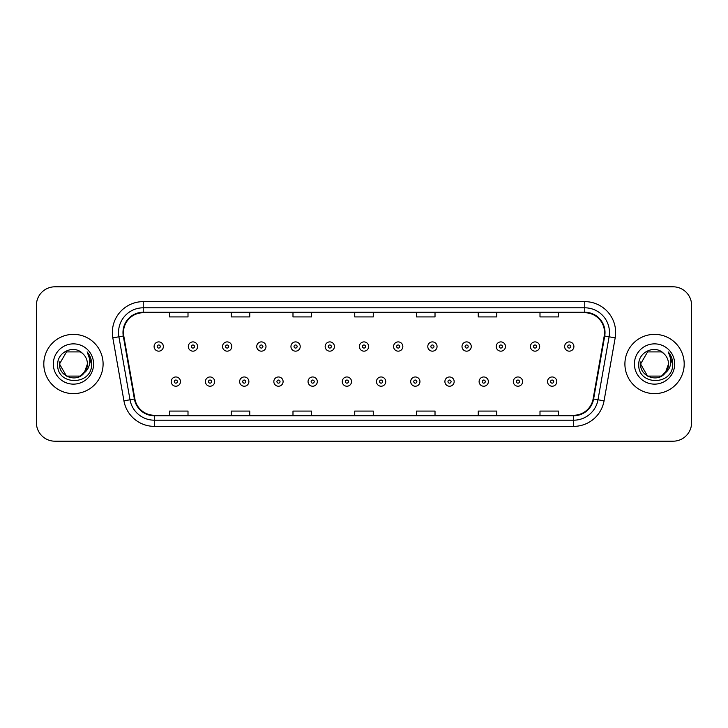 <?xml version="1.0" encoding="UTF-8"?>
<svg xmlns="http://www.w3.org/2000/svg" width="728" height="728" viewBox="0 0 728 728"><rect width="100%" height="100%" fill="white"/><g stroke="black" fill="none" stroke-linecap="round" stroke-linejoin="round"><path stroke-width="1.09" d="M43.807 364A29.639 29.639 0 0 0 73.455 393.639A29.639 29.639 0 0 0 103.094 364A29.639 29.639 0 0 0 73.455 334.361A29.639 29.639 0 0 0 43.807 364A29.639 29.639 0 0 0 73.455 393.639A29.639 29.639 0 0 0 103.094 364A29.639 29.639 0 0 0 73.455 334.361A29.639 29.639 0 0 0 43.807 364M624.906 364A29.639 29.639 0 0 0 654.545 393.639A29.639 29.639 0 0 0 684.193 364A29.639 29.639 0 0 0 654.545 334.361A29.639 29.639 0 0 0 624.906 364A29.639 29.639 0 0 0 654.545 393.639A29.639 29.639 0 0 0 684.193 364A29.639 29.639 0 0 0 654.545 334.361A29.639 29.639 0 0 0 624.906 364M123.469 332.505A19.765 19.765 0 0 1 143.234 312.749L584.766 312.749A19.765 19.765 0 0 1 604.231 335.936L593.12 398.926A19.765 19.765 0 0 1 573.664 415.251L154.336 415.251A19.765 19.765 0 0 1 134.88 398.926L123.769 335.936A19.765 19.765 0 0 1 123.469 332.505M122.977 332.505A20.257 20.257 0 0 0 123.287 336.027L134.389 399.008A20.257 20.257 0 0 0 154.336 415.752L573.664 415.752A20.257 20.257 0 0 0 593.611 399.008L604.713 336.027A20.257 20.257 0 0 0 584.766 312.248L143.234 312.248A20.257 20.257 0 0 0 122.977 332.505M112.822 337.865A30.876 30.876 0 0 1 143.234 301.629L584.766 301.629A30.876 30.876 0 0 1 615.178 337.865L604.067 400.855A30.876 30.876 0 0 1 573.664 426.371L154.336 426.371A30.876 30.876 0 0 1 123.933 400.855L112.822 337.865L118.91 336.791A24.697 24.697 0 0 1 143.234 307.808L584.766 307.808A24.697 24.697 0 0 1 609.09 336.791L597.988 399.781A24.697 24.697 0 0 1 573.664 420.192L154.336 420.192A24.697 24.697 0 0 1 130.012 399.781L118.91 336.791A24.697 24.697 0 0 1 118.528 332.505M691.6 305.332A18.528 18.528 0 0 0 673.072 286.805L54.928 286.805A18.528 18.528 0 0 0 36.4 305.332L36.4 422.668A18.528 18.528 0 0 0 54.928 441.195L673.072 441.195A18.528 18.528 0 0 0 691.6 422.668L691.6 305.332L691.6 422.668M593.611 399.008L597.988 399.781L609.09 336.791L615.178 337.865M354.736 312.749L354.736 316.926L373.264 316.926L373.264 312.749M292.984 312.749L292.984 316.926L311.511 316.926L311.511 312.749M231.231 312.749L231.231 316.926L249.759 316.926L249.759 312.749M169.478 312.749L169.478 316.926L188.006 316.926L188.006 312.749M416.489 312.749L416.489 316.926L435.016 316.926L435.016 312.749M478.241 312.749L478.241 316.926L496.769 316.926L496.769 312.749M539.994 312.749L539.994 316.926L558.522 316.926L558.522 312.749M373.264 415.251L373.264 411.074L354.736 411.074L354.736 415.251M311.511 415.251L311.511 411.074L292.984 411.074L292.984 415.251M249.759 415.251L249.759 411.074L231.231 411.074L231.231 415.251M188.006 415.251L188.006 411.074L169.478 411.074L169.478 415.251M435.016 415.251L435.016 411.074L416.489 411.074L416.489 415.251M496.769 415.251L496.769 411.074L478.241 411.074L478.241 415.251M558.522 415.251L558.522 411.074L539.994 411.074L539.994 415.251M36.4 305.332L36.4 422.668M673.072 286.805L54.928 286.805M54.928 441.195L673.072 441.195M163.363 346.528A4.632 4.632 0 0 1 158.731 351.16A4.632 4.632 0 0 1 154.099 346.528A4.632 4.632 0 0 1 158.731 341.896A4.632 4.632 0 0 1 163.363 346.528A4.632 4.632 0 0 0 158.731 341.896A4.632 4.632 0 0 0 154.099 346.528M171.207 381.599A4.632 4.632 0 0 1 175.839 376.968A4.632 4.632 0 0 1 180.471 381.599A4.632 4.632 0 0 1 175.839 386.231A4.632 4.632 0 0 1 171.207 381.599A4.632 4.632 0 0 0 175.839 386.231A4.632 4.632 0 0 0 180.471 381.599M197.579 346.528A4.632 4.632 0 0 1 192.947 351.16A4.632 4.632 0 0 1 188.315 346.528A4.632 4.632 0 0 1 192.947 341.896A4.632 4.632 0 0 1 197.579 346.528A4.632 4.632 0 0 0 192.947 341.896A4.632 4.632 0 0 0 188.315 346.528M231.786 346.528A4.632 4.632 0 0 1 227.154 351.16A4.632 4.632 0 0 1 222.522 346.528A4.632 4.632 0 0 1 227.154 341.896A4.632 4.632 0 0 1 231.786 346.528A4.632 4.632 0 0 0 227.154 341.896A4.632 4.632 0 0 0 222.522 346.528M266.002 346.528A4.632 4.632 0 0 1 261.37 351.16A4.632 4.632 0 0 1 256.738 346.528A4.632 4.632 0 0 1 261.37 341.896A4.632 4.632 0 0 1 266.002 346.528A4.632 4.632 0 0 0 261.37 341.896A4.632 4.632 0 0 0 256.738 346.528M300.209 346.528A4.632 4.632 0 0 1 295.577 351.16A4.632 4.632 0 0 1 290.945 346.528A4.632 4.632 0 0 1 295.577 341.896A4.632 4.632 0 0 1 300.209 346.528A4.632 4.632 0 0 0 295.577 341.896A4.632 4.632 0 0 0 290.945 346.528M205.414 381.599A4.632 4.632 0 0 1 210.046 376.968A4.632 4.632 0 0 1 214.678 381.599A4.632 4.632 0 0 1 210.046 386.231A4.632 4.632 0 0 1 205.414 381.599A4.632 4.632 0 0 0 210.046 386.231A4.632 4.632 0 0 0 214.678 381.599M239.63 381.599A4.632 4.632 0 0 1 244.262 376.968A4.632 4.632 0 0 1 248.894 381.599A4.632 4.632 0 0 1 244.262 386.231A4.632 4.632 0 0 1 239.63 381.599A4.632 4.632 0 0 0 244.262 386.231A4.632 4.632 0 0 0 248.894 381.599M273.837 381.599A4.632 4.632 0 0 1 278.469 376.968A4.632 4.632 0 0 1 283.101 381.599A4.632 4.632 0 0 1 278.469 386.231A4.632 4.632 0 0 1 273.837 381.599A4.632 4.632 0 0 0 278.469 386.231A4.632 4.632 0 0 0 283.101 381.599M80.435 376.094A13.959 13.959 0 0 0 87.415 364C87.333 359.787 85.722 356.274 82.601 353.453C74.01 344.471 57.539 351.879 57.694 364C56.12 385.549 91.064 386.113 91.628 365.046L91.655 364C91.601 359.423 90.081 355.401 87.087 351.933C89.362 355.674 90.163 359.696 89.489 364C88.862 367.613 87.114 370.57 84.248 372.854L87.415 364M85.849 370.416L80.435 376.094L66.475 376.094L59.496 364L66.475 376.094L80.435 376.094L83.866 373.3L80.435 376.094L66.475 376.094L59.496 364L66.475 376.094L80.435 376.094L84.075 373.055L80.435 376.094L66.475 376.094L59.496 364L66.475 376.094L80.435 376.094L85.849 370.416L84.221 372.882L85.849 370.416L80.435 376.094L66.475 376.094L59.496 364L66.475 376.094L80.435 376.094L85.849 370.416L83.866 373.3L80.435 376.094L66.475 376.094L59.496 364L66.475 351.906L80.435 351.906L82.601 353.453L80.435 351.906L66.475 351.906L59.496 364L66.475 351.906M59.641 361.934L59.496 364L66.475 351.906L80.435 351.906L82.601 353.453L80.435 351.906L66.475 351.906L59.496 364C58.777 376.376 76.285 382.901 83.866 373.3L84.248 372.854M53.317 364A20.138 20.138 0 0 0 73.455 384.138A20.138 20.138 0 0 0 93.584 364A20.138 20.138 0 0 0 73.455 343.862A20.138 20.138 0 0 0 53.317 364M87.224 352.088L91.646 364.528M661.525 376.094A13.959 13.959 0 0 0 668.504 364C668.431 359.787 666.821 356.274 663.69 353.453C655.109 344.471 638.638 351.879 638.784 364C637.218 385.549 672.162 386.113 672.727 365.046L672.754 364C672.699 359.423 671.18 355.401 668.186 351.933C670.461 355.674 671.261 359.696 670.588 364C669.96 367.613 668.213 370.57 665.346 372.854L668.504 364M647.565 376.094L661.525 376.094L665.174 373.055L661.525 376.094L647.565 376.094L640.585 364L647.565 376.094L661.525 376.094L666.948 370.416L665.346 372.854L666.948 370.416L661.525 376.094L647.565 376.094L640.585 364L647.565 351.906L661.525 351.906L663.69 353.453L661.525 351.906L647.565 351.906L640.585 364L647.565 351.906L661.525 351.906L663.69 353.453M665.174 373.055L661.525 376.094L647.565 376.094L640.585 364L647.565 376.094L661.525 376.094L665.174 373.055L661.779 375.939M665.346 372.854L664.955 373.3C657.384 382.901 639.876 376.376 640.585 364L647.565 376.094L661.525 376.094L666.948 370.416L661.525 376.094L647.565 376.094L640.585 364L640.74 361.934M634.416 364A20.138 20.138 0 0 0 654.545 384.138A20.138 20.138 0 0 0 674.683 364A20.138 20.138 0 0 0 654.545 343.862A20.138 20.138 0 0 0 634.416 364M668.322 352.088L672.745 364.528M334.416 346.528A4.632 4.632 0 0 1 329.793 351.16A4.632 4.632 0 0 1 325.161 346.528A4.632 4.632 0 0 1 329.793 341.896A4.632 4.632 0 0 1 334.416 346.528A4.632 4.632 0 0 0 329.793 341.896A4.632 4.632 0 0 0 325.161 346.528M368.632 346.528A4.632 4.632 0 0 1 364 351.16A4.632 4.632 0 0 1 359.368 346.528A4.632 4.632 0 0 1 364 341.896A4.632 4.632 0 0 1 368.632 346.528A4.632 4.632 0 0 0 364 341.896A4.632 4.632 0 0 0 359.368 346.528M402.839 346.528A4.632 4.632 0 0 1 398.207 351.16A4.632 4.632 0 0 1 393.584 346.528A4.632 4.632 0 0 1 398.207 341.896A4.632 4.632 0 0 1 402.839 346.528A4.632 4.632 0 0 0 398.207 341.896A4.632 4.632 0 0 0 393.584 346.528M308.053 381.599A4.632 4.632 0 0 1 312.685 376.968A4.632 4.632 0 0 1 317.317 381.599A4.632 4.632 0 0 1 312.685 386.231A4.632 4.632 0 0 1 308.053 381.599A4.632 4.632 0 0 0 312.685 386.231A4.632 4.632 0 0 0 317.317 381.599M342.26 381.599A4.632 4.632 0 0 1 346.892 376.968A4.632 4.632 0 0 1 351.524 381.599A4.632 4.632 0 0 1 346.892 386.231A4.632 4.632 0 0 1 342.26 381.599A4.632 4.632 0 0 0 346.892 386.231A4.632 4.632 0 0 0 351.524 381.599M376.476 381.599A4.632 4.632 0 0 1 381.108 376.968A4.632 4.632 0 0 1 385.74 381.599A4.632 4.632 0 0 1 381.108 386.231A4.632 4.632 0 0 1 376.476 381.599A4.632 4.632 0 0 0 381.108 386.231A4.632 4.632 0 0 0 385.74 381.599M437.055 346.528A4.632 4.632 0 0 1 432.423 351.16A4.632 4.632 0 0 1 427.791 346.528A4.632 4.632 0 0 1 432.423 341.896A4.632 4.632 0 0 1 437.055 346.528A4.632 4.632 0 0 0 432.423 341.896A4.632 4.632 0 0 0 427.791 346.528M471.262 346.528A4.632 4.632 0 0 1 466.63 351.16A4.632 4.632 0 0 1 461.998 346.528A4.632 4.632 0 0 1 466.63 341.896A4.632 4.632 0 0 1 471.262 346.528A4.632 4.632 0 0 0 466.63 341.896A4.632 4.632 0 0 0 461.998 346.528M505.478 346.528A4.632 4.632 0 0 1 500.846 351.16A4.632 4.632 0 0 1 496.214 346.528A4.632 4.632 0 0 1 500.846 341.896A4.632 4.632 0 0 1 505.478 346.528A4.632 4.632 0 0 0 500.846 341.896A4.632 4.632 0 0 0 496.214 346.528M539.685 346.528A4.632 4.632 0 0 1 535.053 351.16A4.632 4.632 0 0 1 530.421 346.528A4.632 4.632 0 0 1 535.053 341.896A4.632 4.632 0 0 1 539.685 346.528A4.632 4.632 0 0 0 535.053 341.896A4.632 4.632 0 0 0 530.421 346.528M573.901 346.528A4.632 4.632 0 0 1 569.269 351.16A4.632 4.632 0 0 1 564.637 346.528A4.632 4.632 0 0 1 569.269 341.896A4.632 4.632 0 0 1 573.901 346.528A4.632 4.632 0 0 0 569.269 341.896A4.632 4.632 0 0 0 564.637 346.528M410.683 381.599A4.632 4.632 0 0 1 415.315 376.968A4.632 4.632 0 0 1 419.947 381.599A4.632 4.632 0 0 1 415.315 386.231A4.632 4.632 0 0 1 410.683 381.599A4.632 4.632 0 0 0 415.315 386.231A4.632 4.632 0 0 0 419.947 381.599M444.899 381.599A4.632 4.632 0 0 1 449.531 376.968A4.632 4.632 0 0 1 454.163 381.599A4.632 4.632 0 0 1 449.531 386.231A4.632 4.632 0 0 1 444.899 381.599A4.632 4.632 0 0 0 449.531 386.231A4.632 4.632 0 0 0 454.163 381.599M479.106 381.599A4.632 4.632 0 0 1 483.738 376.968A4.632 4.632 0 0 1 488.37 381.599A4.632 4.632 0 0 1 483.738 386.231A4.632 4.632 0 0 1 479.106 381.599A4.632 4.632 0 0 0 483.738 386.231A4.632 4.632 0 0 0 488.37 381.599M513.322 381.599A4.632 4.632 0 0 1 517.954 376.968A4.632 4.632 0 0 1 522.586 381.599A4.632 4.632 0 0 1 517.954 386.231A4.632 4.632 0 0 1 513.322 381.599A4.632 4.632 0 0 0 517.954 386.231A4.632 4.632 0 0 0 522.586 381.599M547.529 381.599A4.632 4.632 0 0 1 552.161 376.968A4.632 4.632 0 0 1 556.793 381.599A4.632 4.632 0 0 1 552.161 386.231A4.632 4.632 0 0 1 547.529 381.599A4.632 4.632 0 0 0 552.161 386.231A4.632 4.632 0 0 0 556.793 381.599M584.766 301.629L584.766 312.248M118.91 336.791L123.287 336.027M154.336 426.371L154.336 415.752M573.664 415.752L573.664 426.371M123.933 400.855L134.389 399.008M604.713 336.027L609.09 336.791M143.234 301.629L143.234 312.248M597.988 399.781L604.067 400.855M157.193 346.528A1.547 1.547 0 0 0 158.731 348.066A1.547 1.547 0 0 0 160.278 346.528A1.547 1.547 0 0 0 158.731 344.981A1.547 1.547 0 0 0 157.193 346.528M177.386 381.599A1.547 1.547 0 0 0 175.839 380.052A1.547 1.547 0 0 0 174.292 381.599A1.547 1.547 0 0 0 175.839 383.146A1.547 1.547 0 0 0 177.386 381.599M191.4 346.528A1.547 1.547 0 0 0 192.947 348.066A1.547 1.547 0 0 0 194.485 346.528A1.547 1.547 0 0 0 192.947 344.981A1.547 1.547 0 0 0 191.4 346.528M225.607 346.528A1.547 1.547 0 0 0 227.154 348.066A1.547 1.547 0 0 0 228.701 346.528A1.547 1.547 0 0 0 227.154 344.981A1.547 1.547 0 0 0 225.607 346.528M259.823 346.528A1.547 1.547 0 0 0 261.37 348.066A1.547 1.547 0 0 0 262.908 346.528A1.547 1.547 0 0 0 261.37 344.981A1.547 1.547 0 0 0 259.823 346.528M294.03 346.528A1.547 1.547 0 0 0 295.577 348.066A1.547 1.547 0 0 0 297.124 346.528A1.547 1.547 0 0 0 295.577 344.981A1.547 1.547 0 0 0 294.03 346.528M211.593 381.599A1.547 1.547 0 0 0 210.046 380.052A1.547 1.547 0 0 0 208.508 381.599A1.547 1.547 0 0 0 210.046 383.146A1.547 1.547 0 0 0 211.593 381.599M245.8 381.599A1.547 1.547 0 0 0 244.262 380.052A1.547 1.547 0 0 0 242.715 381.599A1.547 1.547 0 0 0 244.262 383.146A1.547 1.547 0 0 0 245.8 381.599M280.016 381.599A1.547 1.547 0 0 0 278.469 380.052A1.547 1.547 0 0 0 276.931 381.599A1.547 1.547 0 0 0 278.469 383.146A1.547 1.547 0 0 0 280.016 381.599M328.246 346.528A1.547 1.547 0 0 0 329.793 348.066A1.547 1.547 0 0 0 331.331 346.528A1.547 1.547 0 0 0 329.793 344.981A1.547 1.547 0 0 0 328.246 346.528M362.453 346.528A1.547 1.547 0 0 0 364 348.066A1.547 1.547 0 0 0 365.547 346.528A1.547 1.547 0 0 0 364 344.981A1.547 1.547 0 0 0 362.453 346.528M396.669 346.528A1.547 1.547 0 0 0 398.207 348.066A1.547 1.547 0 0 0 399.754 346.528A1.547 1.547 0 0 0 398.207 344.981A1.547 1.547 0 0 0 396.669 346.528M314.223 381.599A1.547 1.547 0 0 0 312.685 380.052A1.547 1.547 0 0 0 311.138 381.599A1.547 1.547 0 0 0 312.685 383.146A1.547 1.547 0 0 0 314.223 381.599M348.439 381.599A1.547 1.547 0 0 0 346.892 380.052A1.547 1.547 0 0 0 345.354 381.599A1.547 1.547 0 0 0 346.892 383.146A1.547 1.547 0 0 0 348.439 381.599M382.646 381.599A1.547 1.547 0 0 0 381.108 380.052A1.547 1.547 0 0 0 379.561 381.599A1.547 1.547 0 0 0 381.108 383.146A1.547 1.547 0 0 0 382.646 381.599M430.876 346.528A1.547 1.547 0 0 0 432.423 348.066A1.547 1.547 0 0 0 433.97 346.528A1.547 1.547 0 0 0 432.423 344.981A1.547 1.547 0 0 0 430.876 346.528M465.092 346.528A1.547 1.547 0 0 0 466.63 348.066A1.547 1.547 0 0 0 468.177 346.528A1.547 1.547 0 0 0 466.63 344.981A1.547 1.547 0 0 0 465.092 346.528M499.299 346.528A1.547 1.547 0 0 0 500.846 348.066A1.547 1.547 0 0 0 502.393 346.528A1.547 1.547 0 0 0 500.846 344.981A1.547 1.547 0 0 0 499.299 346.528M533.515 346.528A1.547 1.547 0 0 0 535.053 348.066A1.547 1.547 0 0 0 536.6 346.528A1.547 1.547 0 0 0 535.053 344.981A1.547 1.547 0 0 0 533.515 346.528M567.722 346.528A1.547 1.547 0 0 0 569.269 348.066A1.547 1.547 0 0 0 570.807 346.528A1.547 1.547 0 0 0 569.269 344.981A1.547 1.547 0 0 0 567.722 346.528M416.862 381.599A1.547 1.547 0 0 0 415.315 380.052A1.547 1.547 0 0 0 413.777 381.599A1.547 1.547 0 0 0 415.315 383.146A1.547 1.547 0 0 0 416.862 381.599M451.069 381.599A1.547 1.547 0 0 0 449.531 380.052A1.547 1.547 0 0 0 447.984 381.599A1.547 1.547 0 0 0 449.531 383.146A1.547 1.547 0 0 0 451.069 381.599M485.285 381.599A1.547 1.547 0 0 0 483.738 380.052A1.547 1.547 0 0 0 482.2 381.599A1.547 1.547 0 0 0 483.738 383.146A1.547 1.547 0 0 0 485.285 381.599M519.492 381.599A1.547 1.547 0 0 0 517.954 380.052A1.547 1.547 0 0 0 516.407 381.599A1.547 1.547 0 0 0 517.954 383.146A1.547 1.547 0 0 0 519.492 381.599M553.708 381.599A1.547 1.547 0 0 0 552.161 380.052A1.547 1.547 0 0 0 550.614 381.599A1.547 1.547 0 0 0 552.161 383.146A1.547 1.547 0 0 0 553.708 381.599"/></g></svg>
